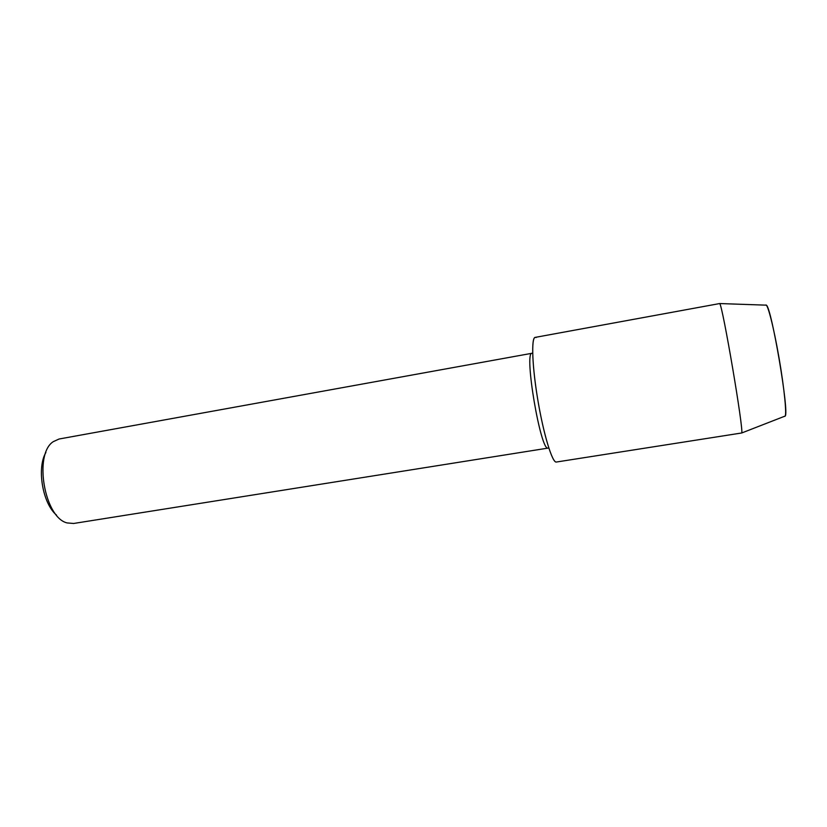 <?xml version="1.0" encoding="UTF-8"?>
<svg xmlns="http://www.w3.org/2000/svg" width="827" height="827" viewBox="0 0 827 827"><rect width="100%" height="100%" fill="white"/><g stroke="black" fill="none" stroke-linecap="round" stroke-linejoin="round"><path stroke-width="1.24" d="M784.864 416.343L784.864 416.343C787.046 416.374 784.451 389.166 779.055 358.05C773.7 326.923 767.394 302.455 765.678 305.142L766.329 305.163C771.353 306.476 789.496 413.138 785.185 416.043L784.864 416.343M532.671 353.398L532.03 353.274C523.698 351.527 540.724 451.966 548.105 448.089L548.714 447.758M532.03 353.274L59.079 439.013L53.31 441.639C33.483 454.033 44.327 517.785 67.142 522.933L73.644 523.47M45.888 452.483C36.574 468.082 42.59 503.509 56.546 515.149M536.03 337.592C531.244 334.263 531.616 362.174 537.447 397.704C543.215 433.234 552.343 463.43 556.385 462.024L556.385 462.024C552.426 463.172 543.794 435.219 538.005 401.033C532.164 366.857 531.079 337.633 535.152 337.395L719.686 303.55C722.529 304.812 743.969 430.846 741.695 432.986L556.354 462.035M548.105 448.089L73.448 523.501M766.329 305.163L719.686 303.55M785.185 416.043L741.695 432.986"/></g></svg>

